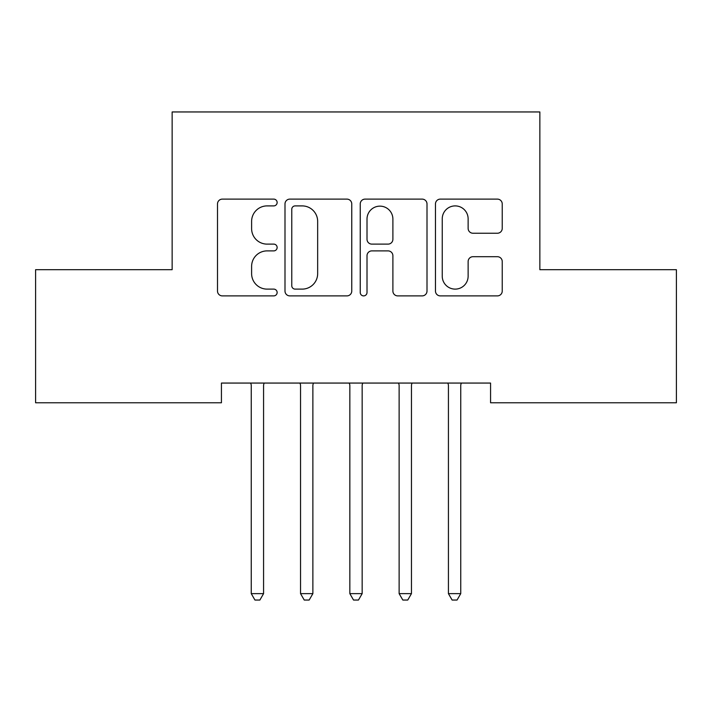 <?xml version="1.0" encoding="UTF-8"?>
<svg xmlns="http://www.w3.org/2000/svg" width="712" height="712" viewBox="0 0 712 712"><rect width="100%" height="100%" fill="white"/><g stroke="black" fill="none" stroke-linecap="round" stroke-linejoin="round"><path stroke-width="1.07" d="M277.137 202.511A3.391 3.391 0 0 0 273.746 199.12L222.34 199.12A4.842 4.842 0 0 0 217.498 203.961L217.498 291.057A4.842 4.842 0 0 0 222.34 295.889L273.746 295.889A3.391 3.391 0 0 0 277.137 292.507A3.391 3.391 0 0 0 273.746 289.117L267.098 289.117A15.486 15.486 0 0 1 251.612 273.63L251.612 266.377A15.486 15.486 0 0 1 267.098 250.891L273.746 250.891A3.391 3.391 0 0 0 277.137 247.509A3.391 3.391 0 0 0 273.746 244.118L267.098 244.118A15.486 15.486 0 0 1 251.612 228.641L251.612 221.379A15.486 15.486 0 0 1 267.098 205.901L273.746 205.901A3.391 3.391 0 0 0 277.137 202.511M497.403 233.233A4.842 4.842 0 0 0 502.236 228.392L502.236 203.961A4.842 4.842 0 0 0 497.403 199.12L440.31 199.12A4.842 4.842 0 0 0 435.468 203.961L435.468 291.057A4.842 4.842 0 0 0 440.31 295.889L497.403 295.889A4.842 4.842 0 0 0 502.236 291.057L502.236 261.535A4.842 4.842 0 0 0 497.403 256.703L472.964 256.703A4.842 4.842 0 0 0 468.131 261.535L468.131 276.176A12.941 12.941 0 0 1 455.19 289.117A12.941 12.941 0 0 1 442.241 276.176L442.241 218.842A12.941 12.941 0 0 1 455.19 205.901A12.941 12.941 0 0 1 468.131 218.842L468.131 228.392A4.842 4.842 0 0 0 472.964 233.233L497.403 233.233M490.568 383.065L221.432 383.065L221.432 402.778L35.6 402.778L35.6 269.688L172.144 269.688L172.144 111.953L539.856 111.953L539.856 269.688L676.4 269.688L676.4 402.778L490.568 402.778L490.568 383.065M351.764 203.961A4.842 4.842 0 0 0 346.931 199.12L289.837 199.12A4.842 4.842 0 0 0 284.996 203.961L284.996 291.057A4.842 4.842 0 0 0 289.837 295.889L346.931 295.889A4.842 4.842 0 0 0 351.764 291.057L351.764 203.961M365.069 199.12L422.163 199.12A4.842 4.842 0 0 1 427.004 203.961L427.004 291.057A4.842 4.842 0 0 1 422.163 295.889L397.732 295.889A4.842 4.842 0 0 1 392.89 291.057L392.89 255.733A4.842 4.842 0 0 0 388.058 250.891L371.842 250.891A4.842 4.842 0 0 0 367.009 255.733L367.009 292.507A3.391 3.391 0 0 1 363.618 295.889A3.391 3.391 0 0 1 360.236 292.507L360.236 203.961A4.842 4.842 0 0 1 365.069 199.12M295.16 205.901A3.391 3.391 0 0 0 291.769 209.284L291.769 285.735A3.391 3.391 0 0 0 295.16 289.117L302.173 289.117A15.486 15.486 0 0 0 317.659 273.63L317.659 221.379A15.486 15.486 0 0 0 302.173 205.901L295.16 205.901M392.89 219.082A12.941 12.941 0 0 0 379.95 206.142A12.941 12.941 0 0 0 367.009 219.082L367.009 239.285A4.842 4.842 0 0 0 371.842 244.118L388.058 244.118A4.842 4.842 0 0 0 392.89 239.285L392.89 219.082M264.223 383.065L263.93 383.786A4.931 4.931 0 0 0 263.573 385.628L263.573 593.639L251.256 593.639L251.256 385.628A4.931 4.931 0 0 0 250.9 383.786L250.606 383.065M263.573 593.639L259.88 600.047L254.949 600.047L251.256 593.639M312.871 385.628A4.931 4.931 0 0 1 313.227 383.786A4.931 4.931 0 0 0 312.871 385.628L312.871 593.639L300.544 593.639L300.544 385.628A4.931 4.931 0 0 0 300.188 383.786L299.894 383.065M362.159 385.628A4.931 4.931 0 0 1 362.515 383.786A4.931 4.931 0 0 0 362.159 385.628L362.159 593.639L349.841 593.639L349.841 385.628A4.931 4.931 0 0 0 349.485 383.786L349.192 383.065M313.52 383.065L313.227 383.786M312.871 593.639L309.168 600.047L304.247 600.047L300.544 593.639M362.808 383.065L362.515 383.786M362.159 593.639L358.465 600.047L353.535 600.047L349.841 593.639M411.456 385.628A4.931 4.931 0 0 1 411.812 383.786A4.931 4.931 0 0 0 411.456 385.628L411.456 593.639L399.129 593.639L399.129 385.628A4.931 4.931 0 0 0 398.773 383.786L398.48 383.065M412.106 383.065L411.812 383.786M411.456 593.639L407.753 600.047L402.832 600.047L399.129 593.639M461.394 383.065L461.1 383.786A4.931 4.931 0 0 0 460.744 385.628L460.744 593.639L448.427 593.639L448.427 385.628A4.931 4.931 0 0 0 448.07 383.786L447.777 383.065M460.744 593.639L457.051 600.047L452.12 600.047L448.427 593.639"/></g></svg>
